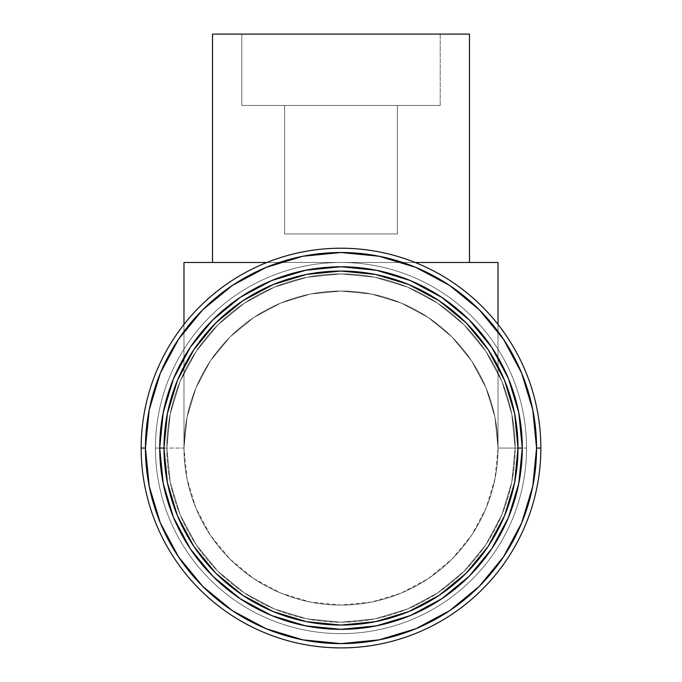 <?xml version="1.0" encoding="UTF-8"?>
<svg xmlns="http://www.w3.org/2000/svg" width="682" height="682" viewBox="0 0 682 682"><rect width="100%" height="100%" fill="white"/><g stroke="black" fill="none" stroke-linecap="round" stroke-linejoin="round"><path stroke-width="0.51" stroke-dasharray="3.41 2.56" d="M284.616 105.471L397.384 105.471L397.384 233.943L284.616 233.943L284.616 105.471L285.698 105.471L284.616 105.471L284.616 233.943L397.384 233.943L397.384 105.471L341 105.471L440.205 105.471L241.795 105.471L241.795 34.1L440.205 34.1L440.205 105.471L440.205 34.1L212.528 34.1L469.472 34.1L241.795 34.1L440.205 34.1L241.795 34.1L241.795 105.471L440.205 105.471L284.616 105.471M212.528 262.493L469.472 262.493L212.528 262.493M159.716 448.057A181.284 181.284 0 0 0 341 629.341A181.284 181.284 0 0 0 522.284 448.057L498.022 448.057A157.022 157.022 0 0 1 341 605.079A157.022 157.022 0 0 1 183.978 448.057L155.436 448.057A185.564 185.564 0 0 0 341 633.629A185.564 185.564 0 0 0 526.564 448.057A185.564 185.564 0 0 1 341 633.629A185.564 185.564 0 0 1 155.436 448.057A185.564 185.564 0 0 0 341 633.629A185.564 185.564 0 0 0 526.564 448.057A185.564 185.564 0 0 1 341 633.629A185.564 185.564 0 0 1 155.436 448.057L159.716 448.057A181.284 181.284 0 0 0 341 629.341A181.284 181.284 0 0 0 522.284 448.057L518.806 412.695L508.482 378.68L491.731 347.343L469.19 319.867L441.714 297.326L410.376 280.575L376.37 270.26L341 266.773L305.63 270.26L271.624 280.575L240.286 297.326L212.81 319.867L190.269 347.343L173.518 378.68L163.194 412.695L159.716 448.057L163.194 483.427L173.518 517.433L190.269 548.771L212.81 576.247L240.286 598.787L271.624 615.548L305.63 625.863L341 629.341L376.37 625.863L410.376 615.548L441.714 598.787L469.19 576.247L491.731 548.771L508.482 517.433L518.806 483.427L522.284 448.057A181.284 181.284 0 0 0 341 266.773A181.284 181.284 0 0 0 159.716 448.057L155.436 448.057A185.564 185.564 0 0 1 341 262.493A185.564 185.564 0 0 1 526.564 448.057L522.284 448.057A181.284 181.284 0 0 0 341 266.773A181.284 181.284 0 0 0 159.716 448.057L159.716 447.997M166.851 448.057A174.149 174.149 0 0 0 341 622.206A174.149 174.149 0 0 0 515.149 448.057A174.149 174.149 0 0 1 341 622.206A174.149 174.149 0 0 1 166.851 448.057L170.202 482.029L180.108 514.705L196.203 544.807L217.856 571.201L244.25 592.854L274.36 608.949L307.028 618.864L341 622.206L374.972 618.864L407.64 608.949L437.75 592.854L464.144 571.201L485.797 544.807L501.892 514.705L511.798 482.029L515.149 448.057L511.798 414.085L501.892 381.417L485.797 351.307L464.144 324.913L437.75 303.26L407.64 287.165L374.972 277.259L341 273.908L307.028 277.259L274.36 287.165L244.25 303.26L217.856 324.913L196.203 351.307L180.108 381.417L170.202 414.085L166.851 448.057A174.149 174.149 0 0 1 341 273.908A174.149 174.149 0 0 1 515.149 448.057A174.149 174.149 0 0 0 341 273.908A174.149 174.149 0 0 0 166.851 448.057L170.202 414.085L180.108 381.417L196.203 351.307L217.856 324.913L244.25 303.26L274.36 287.165L307.028 277.259L341 273.908L374.972 277.259L407.64 287.165L437.75 303.26L464.144 324.913L485.797 351.307L501.892 381.417L511.798 414.085L515.149 448.057L511.798 482.029L501.892 514.705L485.797 544.807L464.144 571.201L437.75 592.854L407.64 608.949L374.972 618.864L341 622.206L307.028 618.864L274.36 608.949L244.25 592.854L217.856 571.201L196.203 544.807L180.108 514.705L170.202 482.029L166.851 448.057M178.394 339.414L160.33 373.225L149.196 409.908L145.436 448.057L141.157 448.057A199.843 199.843 0 0 0 341 647.9A199.843 199.843 0 0 0 540.843 448.057A199.843 199.843 0 0 1 341 647.9A199.843 199.843 0 0 1 141.157 448.057L145.436 448.057A195.564 195.564 0 0 0 341 643.62A195.564 195.564 0 0 0 536.563 448.057L540.843 448.057L536.563 448.057L532.804 409.908L521.67 373.225L503.606 339.414M183.978 448.057A157.022 157.022 0 0 0 341 605.079A157.022 157.022 0 0 0 498.022 448.057A157.022 157.022 0 0 1 341 605.079A157.022 157.022 0 0 1 183.978 448.057A157.022 157.022 0 0 1 341 291.043A157.022 157.022 0 0 1 498.022 448.057A157.022 157.022 0 0 0 341 291.043A157.022 157.022 0 0 0 183.978 448.057A157.022 157.022 0 0 1 341 291.043A157.022 157.022 0 0 1 498.022 448.057A157.022 157.022 0 0 0 341 291.043A157.022 157.022 0 0 0 183.978 448.057A157.022 157.022 0 0 1 341 291.043A157.022 157.022 0 0 1 498.022 448.057L526.564 448.057A185.564 185.564 0 0 0 341 262.493A185.564 185.564 0 0 0 155.436 448.057A185.564 185.564 0 0 1 341 262.493A185.564 185.564 0 0 1 526.564 448.057A185.564 185.564 0 0 0 341 262.493A185.564 185.564 0 0 0 155.436 448.057L183.978 448.057L186.996 417.427L195.93 387.973L210.44 360.821L229.97 337.027L253.764 317.505L280.916 302.996L310.37 294.053L341 291.043L371.63 294.053L401.084 302.996L428.236 317.505L452.03 337.027L471.56 360.821L486.07 387.973L495.004 417.427L498.022 448.057L495.004 478.687L486.07 508.15L471.56 535.293L452.03 559.087L428.236 578.617L401.084 593.127L371.63 602.061L341 605.079L310.37 602.061L280.916 593.127L253.764 578.617L229.97 559.087L210.44 535.293L195.93 508.15L186.996 478.687L183.978 448.057L183.978 324.436L183.978 448.057L186.996 417.427L183.978 448.057L183.978 262.493L498.022 262.493L183.978 262.493L183.978 448.057M503.606 556.708L521.67 522.898L532.804 486.206L536.563 448.057A195.564 195.564 0 0 0 341 252.502A195.564 195.564 0 0 0 145.436 448.057L149.196 486.206L160.33 522.898L178.394 556.708M202.716 586.341L232.298 610.62M232.349 610.663L266.159 628.736L302.851 639.861L341 643.62L379.149 639.861L415.841 628.736L449.651 610.663M479.284 586.341L503.563 556.759M479.284 309.773L449.702 285.494M449.651 285.46L415.841 267.387L379.149 256.253L341 252.502L302.851 256.253L266.159 267.387L232.349 285.46M202.716 309.773L178.437 339.355M141.157 448.057A199.843 199.843 0 0 1 341 248.214A199.843 199.843 0 0 1 540.843 448.057A199.843 199.843 0 0 0 341 248.214A199.843 199.843 0 0 0 141.157 448.057M266.824 262.493L415.176 262.493L266.824 262.493M498.022 324.436L498.022 448.057L495.004 417.427L486.07 387.973L471.56 360.821L452.03 337.027L428.236 317.505L401.084 302.996L371.63 294.053L341 291.043L310.37 294.053L280.916 302.996L253.764 317.505L229.97 337.027L210.44 360.821L195.93 387.973L186.996 417.427L195.93 387.973L210.44 360.821L229.97 337.027L253.764 317.505L280.916 302.996L310.37 294.053L341 291.043L371.63 294.053L401.084 302.996L428.236 317.505L452.03 337.027L471.56 360.821L486.07 387.973L495.004 417.427L498.022 448.057L498.022 324.436M241.795 105.471L321.648 105.471L241.795 105.471M284.616 233.943L397.384 233.943L284.616 233.943"/><path stroke-width="1.02" d="M469.472 262.493L469.472 34.1L212.528 34.1L212.528 262.493L212.528 34.1L469.472 34.1L469.472 262.493M159.716 448.057L163.995 448.057A177.005 177.005 0 0 1 341 271.052A177.005 177.005 0 0 1 518.005 448.057L522.284 448.057A181.284 181.284 0 0 0 341 266.773A181.284 181.284 0 0 0 159.716 448.057A181.284 181.284 0 0 1 341 266.773A181.284 181.284 0 0 1 522.284 448.057L518.005 448.057A177.005 177.005 0 0 1 341 625.062A177.005 177.005 0 0 1 163.995 448.057L159.716 448.057A181.284 181.284 0 0 0 341 629.341A181.284 181.284 0 0 0 522.284 448.057A181.284 181.284 0 0 1 341 629.341A181.284 181.284 0 0 1 159.716 448.057L163.194 483.427L173.518 517.433L190.235 548.729M540.843 448.057L536.563 448.057A195.564 195.564 0 0 1 341 643.62A195.564 195.564 0 0 1 145.436 448.057L141.157 448.057A199.843 199.843 0 0 0 341 647.9A199.843 199.843 0 0 0 540.843 448.057A199.843 199.843 0 0 1 341 647.9A199.843 199.843 0 0 1 141.157 448.057A199.843 199.843 0 0 1 341 248.214A199.843 199.843 0 0 1 540.843 448.057A199.843 199.843 0 0 0 341 248.214A199.843 199.843 0 0 0 141.157 448.057L145.436 448.057A195.564 195.564 0 0 1 341 252.502A195.564 195.564 0 0 1 536.563 448.057L540.843 448.057M178.394 556.708L202.716 586.341L178.394 556.708L160.33 522.898L149.196 486.206L145.436 448.057L149.196 409.908L160.33 373.225L178.394 339.414L202.716 309.773L232.349 285.46L202.716 309.773M232.298 610.62L202.716 586.341M449.651 610.663L479.284 586.341L449.651 610.663L415.841 628.736L379.149 639.861L341 643.62L302.851 639.861L266.159 628.736L232.349 610.663M503.563 556.759L479.284 586.341M503.606 339.414L479.284 309.773L503.606 339.414L521.67 373.225L532.804 409.908L536.563 448.057L532.804 486.206L521.67 522.898L503.606 556.708M449.702 285.494L479.284 309.773M232.349 285.46L266.159 267.387L302.851 256.253L341 252.502L379.149 256.253L415.841 267.387L449.651 285.46M522.284 448.057L518.806 412.695L508.482 378.68L491.765 347.394M491.731 347.343L469.19 319.867L441.766 297.361M441.714 297.326L410.376 280.575L376.37 270.26L341.06 266.773M341 266.773L305.63 270.26L271.624 280.575L240.337 297.292M240.286 297.326L212.81 319.867L190.304 347.291M190.269 347.343L173.518 378.68L163.194 412.695L159.716 447.997M190.269 548.771L212.81 576.247L240.235 598.762M240.286 598.787L271.624 615.548L305.63 625.863L340.94 629.341M341 629.341L376.37 625.863L410.376 615.548L441.663 598.822M441.714 598.787L469.19 576.247L491.696 548.822M491.731 548.771L508.482 517.433L518.806 483.427L522.284 448.117M163.995 448.057L167.397 413.531L177.473 380.326L193.824 349.721L215.836 322.901L242.664 300.89L273.26 284.53L306.465 274.454L341 271.052L375.535 274.454L408.74 284.53L439.336 300.89L466.164 322.901L488.176 349.721L504.527 380.326L514.603 413.531L518.005 448.057L514.603 482.592L504.527 515.797L488.176 546.393L466.164 573.221L439.336 595.233L408.74 611.583L375.535 621.66L341 625.062L306.465 621.66L273.26 611.583L242.664 595.233L215.836 573.221L193.824 546.393L177.473 515.797L167.397 482.592L163.995 448.057M183.978 262.493L266.824 262.493L183.978 262.493L183.978 324.436L183.978 262.493M415.176 262.493L498.022 262.493L498.022 324.436L498.022 262.493L415.176 262.493"/></g></svg>
